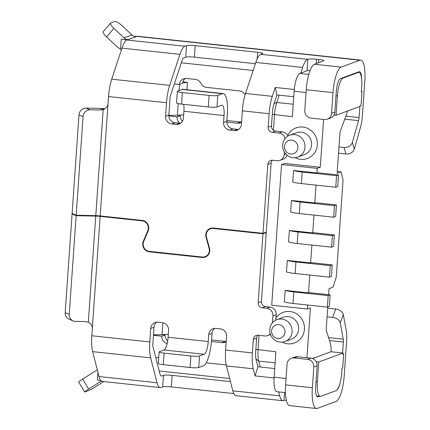 <?xml version="1.0" encoding="UTF-8"?>
<svg xmlns="http://www.w3.org/2000/svg" width="430" height="430" viewBox="0 0 430 430"><rect width="100%" height="100%" fill="white"/><g stroke="black" fill="none" stroke-linecap="round" stroke-linejoin="round"><path stroke-width="0.64" d="M343.113 78.056A16.319 4.434 -83.9 0 0 337.383 95.895L336.029 115.267L360.351 106.285A13.986 3.8 96.1 0 0 360.415 105.447L361.071 105.205L362.038 91.37L361.383 91.611L361.711 86.914A16.319 4.434 96.1 0 0 358.84 72.391A16.319 4.434 96.1 0 0 358.238 72.471L343.113 78.056L342.221 77.959L359.055 71.745A11.653 3.166 -83.9 0 1 359.485 71.686A11.653 3.166 -83.9 0 1 361.63 78.787M306.036 92.547L294.115 91.273A16.319 4.434 -83.9 0 1 299.844 73.433L307.079 70.762L307.885 59.233A6.993 0.898 -176 0 1 316.55 59.216L318.775 59.458A6.993 0.898 -176 0 1 323.779 60.673A6.993 0.898 -176 0 1 323.494 60.899L314.421 64.253A23.306 6.337 -83.9 0 0 306.235 89.736L304.784 110.489A6.993 6.67 -110.3 0 0 310.992 118.121L324.376 119.551A6.993 6.67 -110.3 0 0 327.278 119.196A6.993 6.67 -110.3 0 0 331.546 113.348L332.997 92.595A23.306 6.337 -83.9 0 1 341.189 67.112L359.862 60.216A23.306 6.337 -83.9 0 1 360.722 60.098A23.306 6.337 -83.9 0 1 364.823 80.845L362.339 116.347A16.319 4.434 96.1 0 1 360.539 127.124L354.336 148.957A6.993 5.687 162.8 0 1 346.005 154.01L344.005 147.528A6.993 5.687 -17.2 0 0 352.337 142.475L358.539 120.642A4.66 1.268 96.1 0 0 359.055 117.562L359.829 106.479M317.388 381.829A16.319 4.434 -83.9 0 0 320.259 396.352A16.319 4.434 -83.9 0 0 320.861 396.267L335.986 390.682A16.319 4.434 96.1 0 0 341.716 372.842L342.043 368.144L342.705 367.897L343.672 354.062L343.011 354.309A13.986 3.8 -83.9 0 0 343.086 353.019L318.775 361.995L317.388 381.829L315.986 381.679M343.672 354.062L343.033 353.998M260.247 367.005L258.688 361.098A16.319 4.434 -83.9 0 1 258.054 349.859L259.07 335.346M212.802 227.981L210.474 228.835A6.993 6.67 -110.3 0 1 213.382 228.48L262.972 233.775L258.15 302.725A4.66 4.445 69.7 0 0 262.289 307.81L266.745 308.288L270.035 307.074L265.573 306.595A4.66 4.445 69.7 0 1 261.435 301.511L271.11 163.158A4.66 4.445 69.7 0 1 272.443 160.218M293.733 96.728L276.925 94.933L273.996 103.802A11.653 3.166 96.1 0 0 272.405 112.483L271.459 126.022A4.66 4.445 -110.3 0 0 273.41 130.258L274.49 114.805A16.319 4.434 -83.9 0 1 276.769 102.496L279.231 95.181M327.784 306.982L326.16 330.17L330.256 342.812A13.986 3.8 -83.9 0 1 331.041 351.735L312.562 358.555M343.086 353.019L331.041 351.735M328.638 294.717L329.063 288.664L333.008 287.208L336.281 277.017L343.054 180.17L341.071 171.914L337.125 173.371L340.028 131.865L346.155 115.455A13.986 3.8 96.1 0 0 347.402 111.064M290.712 153.999A6.993 6.67 -110.3 0 0 297.888 147.796A6.993 6.67 -110.3 0 0 291.68 140.164A6.993 6.67 -110.3 0 0 284.51 146.367A6.993 6.67 -110.3 0 0 290.712 153.999M293.023 157.638A11.653 11.115 -110.3 0 0 297.866 157.041A11.653 11.115 -110.3 0 0 304.886 144.743A11.653 11.115 -110.3 0 0 294.636 134.579A11.653 11.115 -110.3 0 0 289.793 135.176A11.653 11.115 -110.3 0 0 282.768 147.469A11.653 11.115 -110.3 0 0 293.023 157.638M306.939 357.728L310.422 307.907L307.402 309.019L271.712 305.209L281.548 164.55L317.238 168.361L316.915 172.973L317.571 172.731L338.534 174.972L337.727 186.502L335.755 187.227L301.409 183.556A13.986 1.795 -176 0 1 292.749 182.008L293.556 170.479L316.915 172.973M273.41 130.258A4.66 4.445 -110.3 0 0 275.598 131.112L272.314 132.327L279 133.042A6.993 6.67 69.7 0 1 285.063 138.637M279 133.042L282.29 131.827L275.598 131.112M282.29 131.827A6.993 6.67 69.7 0 1 287.681 135.574A16.319 15.561 -110.3 0 1 302.849 127.054A16.319 15.561 -110.3 0 1 317.329 144.862A16.319 15.561 -110.3 0 1 300.591 159.337A16.319 15.561 -110.3 0 1 295.061 157.659M266.288 232.103L263.004 233.318L267.825 164.368A4.66 4.445 69.7 0 1 272.609 160.234L277.065 160.713A6.993 6.67 -110.3 0 0 279.973 160.352L283.262 159.138A6.993 6.67 -110.3 0 0 287.138 155.176M270.035 307.074A6.993 6.67 69.7 0 1 276.243 314.706L276.017 317.921A16.319 15.561 -110.3 0 1 289.949 311.524A16.319 15.561 -110.3 0 1 304.429 329.332A16.319 15.561 -110.3 0 1 287.692 343.806A16.319 15.561 -110.3 0 1 282.161 342.135M255.845 349.364L275.899 351.762L274.12 377.201A16.319 4.434 -83.9 0 0 276.99 391.73L285.439 392.633M323.602 119.47L320.259 167.243L284.574 163.432L281.548 164.55M294.115 91.273L292.335 116.713L272.281 114.316M328.176 295.603L293.83 291.938A13.986 1.795 -176 0 1 285.171 290.384L284.364 301.914A13.986 1.795 -176 0 0 293.023 303.467L327.37 307.133L328.176 295.603L330.149 294.878L329.342 306.407L327.37 307.133M307.402 309.019L307.676 305.031M285.171 290.384L308.53 292.878L309.772 275.055M287.267 260.408L286.461 271.937A13.986 1.795 -176 0 0 295.12 273.491L329.466 277.156L330.272 265.627L295.926 261.961A13.986 1.795 -176 0 1 287.267 260.408L310.627 262.902L311.868 245.078M289.363 230.432L288.557 241.961A13.986 1.795 -176 0 0 297.216 243.514L331.562 247.18L332.368 235.651L298.022 231.985A13.986 1.795 -176 0 1 289.363 230.432L312.723 232.926L313.964 215.102M291.459 200.455L290.653 211.985A13.986 1.795 -176 0 0 299.312 213.538L333.659 217.204L334.465 205.674L300.118 202.003A13.986 1.795 -176 0 1 291.459 200.455L314.819 202.949L316.061 185.126M297.866 157.041L304.44 154.612A11.653 11.115 -110.3 0 0 311.46 142.319A11.653 11.115 -110.3 0 0 301.21 132.15A11.653 11.115 -110.3 0 0 296.367 132.746L289.793 135.176M287.799 136.159L287.681 135.574M275.571 320.237L276.017 317.921M284.966 341.511L291.54 339.082A11.653 11.115 -110.3 0 0 298.56 326.789A11.653 11.115 -110.3 0 0 288.31 316.62A11.653 11.115 -110.3 0 0 283.467 317.216L276.893 319.646A11.653 11.115 -110.3 0 0 269.873 331.944A11.653 11.115 -110.3 0 0 280.123 342.108A11.653 11.115 -110.3 0 0 284.966 341.511A11.653 11.115 -110.3 0 0 291.986 329.219A11.653 11.115 -110.3 0 0 281.736 319.049A11.653 11.115 -110.3 0 0 276.893 319.646M361.404 91.305L362.038 91.37M316.184 361.721L318.775 361.995M320.259 167.243L317.238 168.361M314.819 202.949L315.475 202.707L336.437 204.949L335.631 216.478L333.659 217.204M312.723 232.926L313.379 232.684L334.341 234.925L333.535 246.454L331.562 247.18M310.627 262.902L311.282 262.66L332.245 264.901L331.439 276.431L329.466 277.156M308.53 292.878L309.186 292.637L330.149 294.878M277.812 338.469A6.993 6.67 -110.3 0 0 284.988 332.266A6.993 6.67 -110.3 0 0 278.78 324.634A6.993 6.67 -110.3 0 0 271.609 330.837A6.993 6.67 -110.3 0 0 277.812 338.469M336.029 115.267L333.976 115.046M337.254 171.505L341.071 171.914M338.534 174.972L336.561 175.698L302.215 172.027A13.986 1.795 -176 0 1 293.556 170.479M335.755 187.227L336.561 175.698M334.341 234.925L332.368 235.651M310.1 70.461A6.993 0.898 4 0 0 307.079 70.762M336.437 204.949L334.465 205.674M332.245 264.901L330.272 265.627M342.592 352.965L343.355 342.017A4.66 1.268 96.1 0 0 343.258 339.162L340.238 322.909A6.993 4.531 -160 0 0 332.648 317.367L327.096 316.77M174.338 83.947L179.358 84.479A6.993 6.67 69.7 0 1 183.61 78.819A6.993 6.67 69.7 0 1 186.518 78.464L195.44 79.416A6.993 6.67 69.7 0 1 200.95 83.398A6.993 6.67 -110.3 0 0 206.454 87.376L239.575 90.913A6.993 6.67 69.7 0 1 245.089 94.906M241.563 122.158A6.993 6.67 69.7 0 1 240.225 122.84A6.993 6.67 69.7 0 1 237.317 123.195L226.841 122.077M179.885 123.2A6.993 6.67 69.7 0 1 177.085 116.949L168.856 115.885M226.218 341.587A6.993 6.67 69.7 0 1 224.879 342.269A6.993 6.67 69.7 0 1 221.977 342.624L211.442 341.501M167.179 343.505A6.993 6.67 69.7 0 1 161.755 336.19L153.462 335.309M182.422 121.319A6.993 6.67 -110.3 0 1 180.374 115.734L177.101 116.761M180.385 115.552L177.397 115.229A23.306 2.994 -176 0 1 168.85 115.31M185.341 78.443A6.993 6.67 -110.3 0 0 182.643 83.269L179.358 84.479M226.906 120.518L240.606 121.986A6.993 6.67 -110.3 0 0 241.574 122.012M178.213 103.587L177.397 115.229L183.648 114.891M182.707 82.78L187.437 82.528L182.965 81.738M187.437 82.528L186.932 89.714M327.698 308.17L335.685 309.025A6.993 4.531 20 0 1 343.274 314.572L346.295 330.826A16.319 4.434 -83.9 0 1 346.644 340.802L344.183 376.003A23.306 6.337 -83.9 0 1 335.997 401.486L317.324 408.382A23.306 6.337 96.1 0 1 316.458 408.5A23.306 6.337 96.1 0 1 312.363 387.752L313.814 367A6.993 6.67 -110.3 0 0 307.606 359.367L294.222 357.937A6.993 6.67 -110.3 0 0 291.314 358.292A6.993 6.67 -110.3 0 0 287.046 364.14L285.595 384.893A23.306 6.337 96.1 0 0 289.696 405.64L316.458 408.5M167.684 340.909A6.993 6.67 -110.3 0 1 165.045 334.981L162.056 334.658A23.306 2.994 -176 0 1 153.505 334.739M226.228 341.442A6.993 6.67 -110.3 0 1 225.261 341.409L211.56 339.947M338.969 146.99L344.005 147.528M338.534 153.214L346.005 154.01M340.082 383.001A11.653 3.166 -83.9 0 1 337.158 389.763M291.314 358.292L294.604 357.083A6.993 6.67 69.7 0 1 297.512 356.723L310.89 358.152A6.993 6.67 69.7 0 1 317.098 365.785L315.647 386.538A11.653 3.166 96.1 0 0 317.7 396.911A11.653 3.166 96.1 0 0 318.13 396.852L319.662 396.288M327.278 119.196L330.568 117.981A6.993 6.67 69.7 0 0 334.836 112.139L336.287 91.38A11.653 3.166 -83.9 0 1 340.383 78.642L342.221 77.959M359.862 60.216L136.826 36.389L126.968 40.028L184.959 46.22L186.529 45.639A6.993 0.898 -176 0 1 195.193 45.628L257.64 52.299A6.993 0.898 -176 0 1 262.644 53.514A6.993 0.898 -176 0 1 262.359 53.745L260.79 54.32A23.306 6.337 96.1 0 0 255.785 62.441L302.623 67.445L300.758 73.095M260.79 54.32L307.627 59.324A23.306 6.337 96.1 0 0 302.623 67.445M276.925 94.933L275.227 87.467L294.265 89.499M156.74 322.199A6.993 6.67 -110.3 0 0 154.031 327.203L152.741 345.65L159.847 373.584A11.653 3.166 96.1 0 0 161.47 376.024A11.653 3.166 96.1 0 0 161.9 375.965L163.47 375.385A6.993 0.898 -176 0 1 172.134 375.368L230.469 381.603M233.78 393.563L171.328 386.898A6.993 0.898 4 0 0 162.664 386.914L163.47 375.385M102.211 381.2L102.136 381.399A23.306 6.337 -83.9 0 1 98.997 376.546L156.988 382.738A23.306 6.337 96.1 0 0 160.234 387.613A23.306 6.337 96.1 0 0 161.094 387.494L162.664 386.914M286.321 400.217A6.993 0.898 4 0 0 284.02 400.502L284.579 392.536M214.731 328.391A6.993 6.67 -110.3 0 0 212.017 333.4L208.733 334.615A6.993 6.67 69.7 0 1 213 328.767A6.993 6.67 69.7 0 1 215.908 328.412L220.364 328.885A6.993 6.67 69.7 0 1 226.572 336.518L225.626 350.058A23.306 6.337 96.1 0 0 226.481 365.935L232.823 390.838L279.661 395.842A23.306 6.337 96.1 0 0 282.902 400.717A23.306 6.337 96.1 0 0 283.768 400.599L284.02 400.502M225.626 350.058L252.394 352.917L253.34 339.377L256.624 338.163A4.66 4.445 69.7 0 1 257.957 335.228M253.34 339.377A4.66 4.445 69.7 0 1 258.124 335.244L264.815 335.959A6.993 6.67 -110.3 0 0 267.718 335.599A6.993 6.67 -110.3 0 0 270.298 333.831M274.727 368.553L257.919 366.758L256.108 359.641A11.653 3.166 96.1 0 1 255.678 351.702L256.624 338.163M274.071 377.943L255.06 375.911L257.919 366.758M279.661 395.842L278.656 391.907M255.06 375.911L253.249 368.795A23.306 6.337 96.1 0 1 252.394 352.917M232.823 390.838A23.306 6.337 96.1 0 0 236.065 395.713L282.902 400.717M143.878 241.063L143.287 241.278L147.786 230.765A6.993 6.67 -110.3 0 0 148.328 228.497A6.993 6.67 -110.3 0 0 142.126 220.864L100.152 216.381L91.805 335.76L149.796 341.958L150.742 328.418A6.993 6.67 69.7 0 1 155.01 322.575A6.993 6.67 69.7 0 1 157.917 322.215L162.379 322.693A6.993 6.67 69.7 0 1 168.587 330.326L168.103 337.244A11.653 3.166 -83.9 0 1 164.007 349.988L159.406 351.686A6.993 0.898 4 0 0 159.121 351.912A6.993 0.898 4 0 0 164.126 353.127L163.319 364.656A6.993 0.898 -176 0 1 158.315 363.441L159.121 351.912M210.474 228.835A6.993 6.67 -110.3 0 0 206.206 234.683A6.993 6.67 -110.3 0 0 206.454 237.124L209.534 248.26A7.46 7.111 -110.3 0 1 209.797 250.862A7.46 7.111 -110.3 0 1 205.244 257.097A7.46 7.111 -110.3 0 1 202.143 257.479L149.328 251.835L150.306 251.475M143.287 241.278A7.46 7.111 -110.3 0 0 142.706 243.697A7.46 7.111 -110.3 0 0 149.328 251.835M92.289 328.842C92.369 325.714 91.047 323.505 88.322 322.221L85.097 321.575L75.293 321.371A6.993 6.477 112.5 0 1 73.095 320.914L69.031 319.227A6.993 6.477 -67.5 0 1 65.177 312.637L72.073 214.011L73.277 214.032M73.095 320.914A6.993 6.477 112.5 0 1 69.235 314.319L76.137 215.693L95.745 216.102A6.993 0.898 -176 0 1 100.152 216.381M76.137 215.693L72.073 214.011M97.148 370.359L97.4 370.268A18.646 17.786 -110.3 0 0 97.148 370.359A18.646 17.786 -110.3 0 0 93.933 371.95L82.646 379.11A6.993 0.419 -31.3 0 0 78.647 382.012L84.694 391.95A6.993 0.419 148.7 0 0 85.022 391.897L88.962 390.445A6.993 0.419 148.7 0 0 96.578 386.135L103.764 381.577M121.475 49.611L120.55 49.127A18.646 17.786 69.7 0 1 116.702 46.359L106.575 36.916A6.993 1.86 -139.2 0 1 103.254 31.621L110.591 23.107A6.993 1.86 40.8 0 0 113.912 28.402L106.575 36.916M135.837 36.749A6.993 6.67 69.7 0 1 131.919 34.938L121.792 25.494A6.993 1.86 40.8 0 0 114.756 21.5L110.822 22.951A6.993 1.86 40.8 0 0 110.591 23.107M134.262 36.383L137.793 36.287M103.426 109.435L103.195 109.516C106.081 108.494 107.699 106.473 108.048 103.458L108.532 96.54A23.306 6.337 -83.9 0 1 111.714 79.174L121.964 48.144A23.306 6.337 -83.9 0 1 125.963 40.651L126.076 39.931L125.415 39.71L121.249 39.205L120.55 49.127M184.959 46.22A23.306 6.337 96.1 0 0 179.95 54.341L169.705 85.371A23.306 6.337 96.1 0 0 166.523 102.738L165.577 116.277L168.861 115.063L170.151 96.616L182.831 58.238L185.722 57.168L186.529 45.639M125.963 40.651L126.076 39.931M255.377 63.672L194.387 57.158A6.993 0.898 4 0 0 185.722 57.168M222.375 93.708L182.229 89.419L177.628 91.117A6.993 0.898 4 0 0 177.343 91.348A6.993 0.898 4 0 0 182.341 92.563L209.109 95.422A6.993 0.898 4 0 0 217.774 95.406L222.375 93.708A23.306 6.337 -83.9 0 1 223.24 93.59A23.306 6.337 -83.9 0 1 227.336 114.342L226.852 121.26L223.568 122.469A6.993 6.67 -110.3 0 0 229.77 130.102L234.232 130.58A6.993 6.67 69.7 0 0 237.14 130.22A6.993 6.67 69.7 0 0 241.407 124.377L242.353 110.838A23.306 6.337 96.1 0 1 245.535 93.471L255.785 62.441M238.698 129.387A6.993 6.67 69.7 0 1 237.521 129.365L233.06 128.893L229.77 130.102M263.004 233.318L213.414 228.018A7.46 7.111 -110.3 0 0 210.313 228.4A7.46 7.111 -110.3 0 0 205.76 234.635A7.46 7.111 -110.3 0 0 206.024 237.236L206.443 237.08M105.156 108.553L103.781 108.591L99.889 110.026L90.085 109.827A6.993 6.477 -67.5 0 0 83.065 116.605L76.169 215.231L95.777 215.64A6.993 0.898 -176 0 1 100.185 215.919L142.158 220.407A7.46 7.111 -110.3 0 1 148.775 228.545A7.46 7.111 -110.3 0 1 148.194 230.964L143.701 241.477A6.993 6.67 -110.3 0 0 143.152 243.745A6.993 6.67 -110.3 0 0 149.361 251.378L202.175 257.016A6.993 6.67 -110.3 0 0 205.083 256.662A6.993 6.67 -110.3 0 0 209.351 250.814A6.993 6.67 -110.3 0 0 209.104 248.373L206.024 237.236M226.852 121.26A6.993 6.67 -110.3 0 0 233.06 128.893M212.038 228.007A7.46 7.111 -110.3 0 0 211.442 228.48M180.707 123.19A6.993 6.67 -110.3 0 1 179.53 123.173L175.069 122.695A6.993 6.67 69.7 0 1 168.861 115.063M99.889 110.026L103.195 109.516L95.777 215.64M76.169 215.231L72.106 213.549L79.002 114.923A6.993 6.477 -67.5 0 1 86.021 108.14L99.094 108.408A18.646 2.397 -176 0 1 103.781 108.591M275.227 87.467L272.298 96.331A23.306 6.337 96.1 0 0 269.121 113.697L268.175 127.237A4.66 4.445 -110.3 0 0 272.314 132.327M284.413 152.059L284.241 154.51A6.993 6.67 -110.3 0 1 279.973 160.352M183.685 104.323A11.653 3.166 96.1 0 1 183.9 111.262L183.416 118.18A6.993 6.67 -110.3 0 1 179.149 124.028A6.993 6.67 -110.3 0 1 176.246 124.383L171.785 123.91A6.993 6.67 69.7 0 1 165.577 116.277M223.568 122.469L224.051 115.552A11.653 3.166 96.1 0 0 221.998 105.178A11.653 3.166 96.1 0 0 221.568 105.237L216.967 106.936A6.993 0.898 -176 0 1 208.303 106.952L209.109 95.422M182.229 89.419A23.306 6.337 -83.9 0 1 183.089 89.3L223.24 93.59M177.343 91.348L176.536 102.877A6.993 0.898 -176 0 0 181.535 104.092L208.303 106.952M127.957 39.662A6.993 6.67 69.7 0 1 124.039 37.851L113.912 28.402M101.523 381.179A6.993 6.67 -110.3 0 0 101.184 381.292A6.993 6.67 -110.3 0 0 99.98 381.888L88.693 389.048A6.993 0.419 148.7 0 0 84.694 391.95M100.867 380.647L97.422 379.959L97.949 372.412M149.796 341.958A23.306 6.337 96.1 0 0 150.65 357.835L156.988 382.738M98.997 376.546L92.66 351.638A23.306 6.337 -83.9 0 1 91.805 335.76M212.017 333.4L211.533 340.318A23.306 6.337 96.1 0 1 203.347 365.806L198.746 367.505A6.993 0.898 -176 0 1 190.081 367.516L163.319 364.656M164.126 353.127L190.888 355.986A6.993 0.898 4 0 0 199.552 355.975L198.746 367.505M208.733 334.615L208.249 341.533A11.653 3.166 -83.9 0 1 204.153 354.277L199.552 355.975M272.48 322.72L272.953 315.921L276.243 314.706M266.745 308.288A6.993 6.67 69.7 0 1 272.953 315.921M265.315 232.463L266.256 232.565L262.972 233.775M206.051 256.301A7.46 7.111 -110.3 0 0 206.808 256.275M165.045 334.981L161.755 336.19M162.884 322.769L162.056 334.658L168.307 334.32M337.383 95.895L335.981 95.745M308.799 74.39L299.844 73.433M357.346 72.374L358.238 72.471M255.947 358.921L258.688 361.098L275.125 362.85M274.087 103.528L276.769 102.496L293.206 104.248M286.047 378.481L274.12 377.201M293.83 291.938L293.023 303.467M302.215 172.027L301.409 183.556M295.926 261.961L295.12 273.491M300.118 202.003L299.312 213.538M298.022 231.985L297.216 243.514M181.32 62.807L253.13 70.477M155.735 357.432L158.713 357.749M206.163 362.818L226.261 364.968M329.52 340.538L343.355 342.017M345.892 116.159L359.055 117.562M240.606 121.986L237.317 123.195M180.374 115.734L177.085 116.949M179.552 84.409L179.122 90.563M344.769 119.169L358.539 120.642M354.336 148.957L352.337 142.475M317.098 365.785L313.814 367M343.274 314.572L340.238 322.909M328.568 337.593L343.258 339.162M335.685 309.025L332.648 317.367M317.286 396.761L318.13 396.852M310.89 358.152L307.606 359.367M159.186 370.983L229.684 378.513M161.062 375.874L161.9 375.965M226.481 365.935L253.249 368.795M148.355 230.555L147.786 230.765M202.143 257.479L203.342 257.038M142.126 220.864L142.991 220.547M88.322 322.221L95.745 216.102M69.235 314.319L65.177 312.637M171.328 386.898L172.134 375.368M334.836 112.139L331.546 113.348M121.964 48.144L179.95 54.341M194.387 57.158L195.193 45.628M234.232 130.58L237.521 129.365M111.714 79.174L169.705 85.371M108.532 96.54L166.523 102.738M267.825 164.368L271.11 163.158M90.085 109.827L86.021 108.14M83.065 116.605L79.002 114.923M108.048 103.458L100.185 215.919M209.523 248.223L209.104 248.373M271.459 126.022L268.175 127.237M285.81 153.929L284.241 154.51M183.9 111.262L224.051 115.552M242.353 110.838L269.121 113.697M171.785 123.91L175.069 122.695M179.53 123.173L176.246 124.383M216.967 106.936L217.774 95.406M181.535 104.092L182.341 92.563M245.535 93.471L272.298 96.331M257.64 52.299L257.183 58.846M131.919 34.938L124.039 37.851M99.98 381.888L101.684 381.26M88.693 389.048L82.646 379.11M150.742 328.418L154.031 327.203M92.66 351.638L150.65 357.835M190.888 355.986L190.081 367.516M204.153 354.277L164.007 349.988M208.249 341.533L168.103 337.244M213.382 228.48L214.36 228.12M262.289 307.81L265.573 306.595M258.15 302.725L261.435 301.511M297.512 356.723L294.222 357.937M285.595 384.893L312.363 387.752M316.243 63.581L316.55 59.216M318.775 59.458L318.549 62.726M332.997 92.595L306.235 89.736M341.189 67.112L314.421 64.253M225.261 341.409L221.977 342.624M357.652 72.261L358.84 72.391M320.259 396.352L316.62 395.96M270.551 334.556L267.718 335.599M137.675 36.27L360.722 60.098M102.232 381.415L160.234 387.613M123.329 39.426L127.409 39.861M207.405 255.802L205.083 256.662"/></g></svg>
